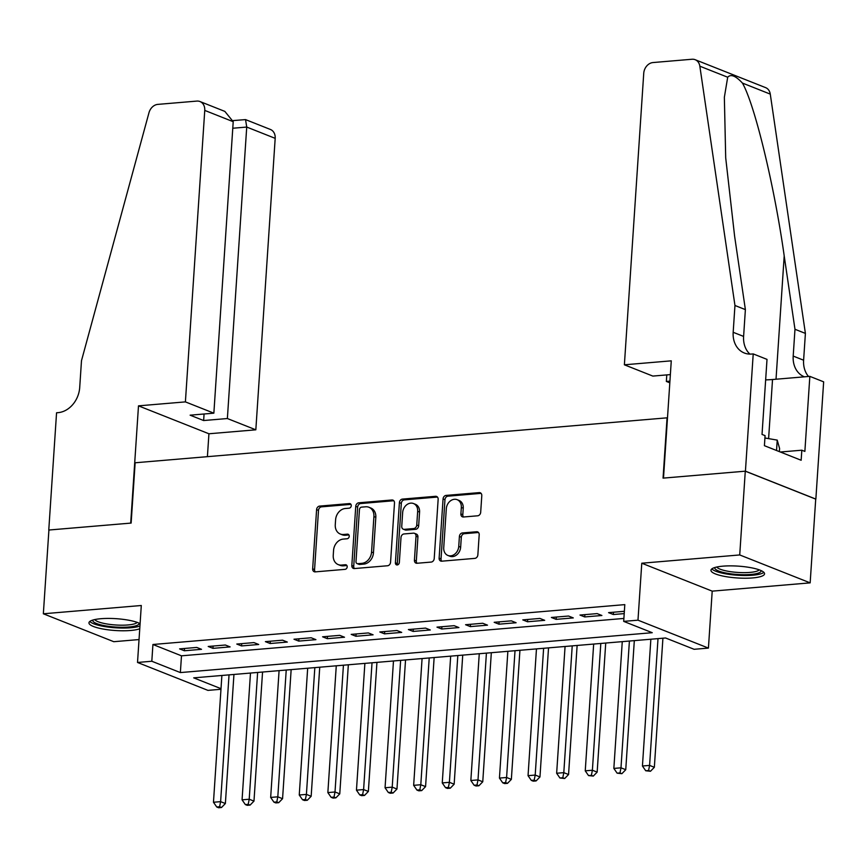 <?xml version="1.0" encoding="UTF-8"?>
<svg xmlns="http://www.w3.org/2000/svg" width="867" height="867" viewBox="0 0 867 867"><rect width="100%" height="100%" fill="white"/><g stroke="black" fill="none" stroke-linecap="round" stroke-linejoin="round"><path stroke-width="1.3" d="M351.254 505.71A2.363 1.897 -68.4 0 0 349.444 503.575L319.62 506.1A3.381 2.72 -68.4 0 0 316.596 509.623L312.662 568.817A3.381 2.72 -68.4 0 0 314.222 571.721A3.381 2.72 -68.4 0 0 315.252 571.873L345.077 569.348A2.363 1.897 -68.4 0 0 345.38 564.742L341.522 565.067A10.816 8.692 -68.4 0 1 338.238 564.601A10.816 8.692 -68.4 0 1 333.242 555.303L333.567 550.372A10.816 8.692 -68.4 0 1 343.245 539.09L347.114 538.765A2.363 1.897 -68.4 0 0 347.418 534.159L343.56 534.484A10.816 8.692 -68.4 0 1 340.265 534.018A10.816 8.692 -68.4 0 1 335.269 524.719L335.605 519.788A10.816 8.692 -68.4 0 1 345.283 508.506L349.141 508.181A2.363 1.897 -68.4 0 0 351.254 505.71M722.915 566.162A26.855 5.928 -176.2 0 0 710.962 570.258A26.855 5.928 -176.2 0 0 724.931 576.457A26.855 5.928 -176.2 0 0 752.61 577.931A26.855 5.928 -176.2 0 0 764.553 573.824A26.855 5.928 -176.2 0 0 750.584 567.636A26.855 5.928 -176.2 0 0 722.915 566.162M140.096 623.655A26.855 5.928 -176.2 0 0 100.897 618.713A26.855 5.928 -176.2 0 0 88.954 622.82A26.855 5.928 -176.2 0 0 102.924 629.009A26.855 5.928 -176.2 0 0 130.592 630.482A26.855 5.928 -176.2 0 0 139.75 628.759M477.663 515.8A3.381 2.72 -68.4 0 0 480.686 512.278L481.792 495.664A3.381 2.72 -68.4 0 0 480.231 492.759A3.381 2.72 -68.4 0 0 479.202 492.619L446.082 495.415A3.381 2.72 -68.4 0 0 443.059 498.937L439.125 558.131A3.381 2.72 -68.4 0 0 440.685 561.036A3.381 2.72 -68.4 0 0 441.715 561.187L474.834 558.381A3.381 2.72 -68.4 0 0 477.858 554.858L479.191 534.798A3.381 2.72 -68.4 0 0 477.63 531.894A3.381 2.72 -68.4 0 0 476.612 531.753L462.436 532.945A3.381 2.72 -68.4 0 0 459.402 536.467L458.741 546.416A9.038 7.261 -68.4 0 1 447.903 555.454A9.038 7.261 -68.4 0 1 443.731 547.684L446.31 508.723A9.038 7.261 -68.4 0 1 457.158 499.685A9.038 7.261 -68.4 0 1 461.331 507.455L460.897 513.947A3.381 2.72 -68.4 0 0 462.469 516.851A3.381 2.72 -68.4 0 0 463.487 516.992L477.663 515.8M745.284 471.182L815.717 499.11L810.157 582.862L739.724 554.945L745.284 471.182L663.06 478.129L667.07 417.829L135.144 462.772L131.134 523.072L48.91 530.019L43.35 613.782L141.299 605.502L137.517 662.464L151.812 661.25L152.928 644.495L624.804 604.624L623.687 621.379L637.982 620.176L708.426 648.093L694.12 649.296L665.574 637.982L193.699 677.853L221.009 688.68M739.724 554.945L641.775 563.214L637.982 620.176M394.496 503.044A3.381 2.72 -68.4 0 0 392.935 500.14A3.381 2.72 -68.4 0 0 391.906 499.988L358.775 502.795A3.381 2.72 -68.4 0 0 355.752 506.317L351.829 565.512A3.381 2.72 -68.4 0 0 353.389 568.416A3.381 2.72 -68.4 0 0 354.408 568.557L387.538 565.761A3.381 2.72 -68.4 0 0 390.562 562.239L394.496 503.044M402.429 499.099L435.559 496.303A3.381 2.72 -68.4 0 1 436.578 496.455A3.381 2.72 -68.4 0 1 438.149 499.359L434.215 558.543A3.381 2.72 -68.4 0 1 431.192 562.076L417.016 563.268A3.381 2.72 -68.4 0 1 415.987 563.127A3.381 2.72 -68.4 0 1 414.426 560.223L416.019 536.218A3.381 2.72 -68.4 0 0 414.459 533.313A3.381 2.72 -68.4 0 0 413.429 533.162L404.022 533.953A3.381 2.72 -68.4 0 0 400.998 537.486L399.34 562.477A2.363 1.897 -68.4 0 1 395.406 562.802L399.405 502.632A3.381 2.72 -68.4 0 1 402.429 499.099L404.336 499.858L437.445 497.062L435.559 496.303M43.35 613.782L113.783 641.699L139.034 639.564M196.755 647.432L179.599 648.884L184.357 650.77L201.512 649.318L196.755 647.432M225.355 645.015L208.199 646.468L212.957 648.353L230.113 646.901L225.355 645.015M253.955 642.599L236.799 644.051L241.557 645.937L258.713 644.484L253.955 642.599M282.555 640.182L265.389 641.634L270.157 643.52L287.313 642.068L282.555 640.182M311.155 637.765L293.989 639.217L298.747 641.103L315.913 639.651L311.155 637.765M339.745 635.348L322.589 636.801L327.347 638.686L344.513 637.234L339.745 635.348M368.345 632.932L351.189 634.384L355.947 636.27L373.103 634.817L368.345 632.932M396.945 630.515L379.789 631.967L384.547 633.853L401.703 632.401L396.945 630.515M425.545 628.098L408.39 629.55L413.147 631.436L430.303 629.984L425.545 628.098M454.145 625.681L436.979 627.134L441.747 629.019L458.903 627.567L454.145 625.681M482.746 623.265L465.579 624.717L470.337 626.603L487.503 625.161L482.746 623.265M511.335 620.848L494.179 622.3L498.937 624.186L516.103 622.744L511.335 620.848M539.935 618.431L522.779 619.883L527.537 621.769L544.693 620.328L539.935 618.431M568.535 616.025L551.379 617.467L556.137 619.352L573.293 617.911L568.535 616.025M597.135 613.608L579.98 615.05L584.737 616.936L601.893 615.494L597.135 613.608M152.928 644.495L181.485 655.82L623.882 618.442M624.359 611.3L608.569 612.633L613.337 614.519L624.207 613.608M641.775 563.214L712.208 591.142L810.157 582.862M712.208 591.142L708.426 648.093M220.966 689.276L207.95 690.381L137.517 662.464M151.812 661.25L180.369 672.575L652.244 632.704L623.687 621.379M181.485 655.82L180.369 672.575M184.357 650.77L184.508 648.473M212.957 648.353L213.109 646.056M241.557 645.937L241.709 643.639M270.157 643.52L270.309 641.222M298.747 641.103L298.909 638.806M327.347 638.686L327.498 636.389M355.947 636.27L356.099 633.972M384.547 633.853L384.699 631.555M413.147 631.436L413.299 629.139M441.747 629.019L441.899 626.722M470.337 626.603L470.499 624.305M498.937 624.186L499.089 621.888M527.537 621.769L527.689 619.471M556.137 619.352L556.289 617.055M584.737 616.936L584.889 614.638M613.337 614.519L613.489 612.221M340.265 534.018L342.172 534.776A10.816 8.692 -68.4 0 0 345.456 535.242L343.56 534.484M348.924 534.95L345.456 535.242M338.238 564.601L340.146 565.36A10.816 8.692 -68.4 0 0 343.43 565.826L341.522 565.067M346.898 565.533L343.43 565.826M350.962 504.366L321.527 506.848A3.381 2.72 -68.4 0 0 318.503 510.381L314.569 569.576A3.381 2.72 -68.4 0 0 315.274 571.862M391.906 499.988L393.781 500.736L360.683 503.543A3.381 2.72 -68.4 0 0 357.659 507.076L353.725 566.259A3.381 2.72 -68.4 0 0 354.43 568.557M361.561 507.13A2.363 1.897 -68.4 0 0 359.447 509.601L355.99 561.556A2.363 1.897 -68.4 0 0 357.811 563.691L361.875 563.355A10.816 8.692 -68.4 0 0 371.553 552.073L373.915 516.559A10.816 8.692 -68.4 0 0 368.919 507.26A10.816 8.692 -68.4 0 0 365.636 506.794L361.561 507.13M357.085 563.593L358.992 564.352A2.363 1.897 -68.4 0 0 359.707 564.45L357.811 563.691M368.919 507.26L370.827 508.019A10.816 8.692 -68.4 0 1 375.823 517.306L373.46 552.821A10.816 8.692 -68.4 0 1 363.782 564.103L359.707 564.45M414.459 533.313L416.355 534.061A3.381 2.72 -68.4 0 1 417.916 536.966L416.323 560.971A3.381 2.72 -68.4 0 0 417.027 563.268M404.336 499.858A3.381 2.72 -68.4 0 0 401.313 503.38L397.314 563.561A2.363 1.897 -68.4 0 0 397.595 564.872M417.666 511.302A9.038 7.261 -68.4 0 0 413.494 503.532A9.038 7.261 -68.4 0 0 402.656 512.57L401.746 526.302A3.381 2.72 -68.4 0 0 403.307 529.206A3.381 2.72 -68.4 0 0 404.325 529.358L413.732 528.556A3.381 2.72 -68.4 0 0 416.756 525.034L417.666 511.302L419.574 512.061A9.038 7.261 -68.4 0 0 415.401 504.291L413.494 503.532M403.307 529.206L405.203 529.965A3.381 2.72 -68.4 0 0 406.233 530.105L404.325 529.358M419.574 512.061L418.663 525.792A3.381 2.72 -68.4 0 1 415.64 529.314L406.233 530.105M457.158 499.685L459.055 500.432A9.038 7.261 -68.4 0 1 463.238 508.203L462.805 514.695A3.381 2.72 -68.4 0 0 463.509 516.992M447.903 555.454L449.81 556.213A9.038 7.261 -68.4 0 0 460.648 547.175L458.741 546.416M476.612 531.753L478.486 532.49L464.333 533.704A3.381 2.72 -68.4 0 0 461.309 537.226L460.648 547.175M479.202 492.619L481.077 493.356L447.99 496.173A3.381 2.72 -68.4 0 0 444.955 499.695L441.032 558.89A3.381 2.72 -68.4 0 0 441.726 561.187M221.887 675.469L213.466 802.257L220.619 801.65L225.377 803.536L233.949 674.45M219.611 806.754L216.75 806.993L218.647 807.751L221.508 807.502L219.611 806.754L220.619 801.65L229.04 674.862M216.75 806.993L213.466 802.257M225.377 803.536L221.508 807.502M139.088 623.156A23.236 5.137 3.8 0 1 136.704 625.519A23.236 5.137 3.8 0 1 109.816 626.494A23.236 5.137 3.8 0 1 92.802 620.078M94.774 619.569A21.512 4.758 -176.2 0 0 112.634 624.728A21.512 4.758 -176.2 0 0 135.274 623.579A21.512 4.758 -176.2 0 0 137.192 622.387M89.832 621.444A26.682 5.896 -176.2 0 0 112.482 627.556A26.682 5.896 -176.2 0 0 139.782 626.05A26.682 5.896 -176.2 0 0 139.934 625.985M761.107 570.594A23.236 5.137 3.8 0 1 758.723 572.957A23.236 5.137 3.8 0 1 731.824 573.943A23.236 5.137 3.8 0 1 714.809 567.527M716.792 567.018A21.512 4.758 -176.2 0 0 734.642 572.177A21.512 4.758 -176.2 0 0 757.292 571.017A21.512 4.758 -176.2 0 0 759.21 569.836M711.85 568.893A26.682 5.896 -176.2 0 0 734.501 575.005A26.682 5.896 -176.2 0 0 761.8 573.488A26.682 5.896 -176.2 0 0 763.86 572.35M779.379 451.62L779.585 448.477L777.222 440.111L764.922 437.987M776.539 450.493L777.222 440.111M185.397 401.887L204.753 110.412A10.328 8.302 -68.4 0 0 199.984 101.537A10.328 8.302 -68.4 0 0 196.842 101.092L157.805 104.387A10.328 8.302 -68.4 0 0 148.972 112.743L81.487 360.694L79.71 387.506A24.103 19.377 111.6 0 1 58.132 412.649L56.561 412.779L48.769 530.04L130.7 523.115L138.492 405.854L185.397 401.887L213.856 413.169L190.122 415.174L203.637 420.538L227.371 418.533L255.83 429.815L275.186 138.341L246.727 127.059L232.779 128.24M227.371 418.533L246.727 127.059L245.545 119.603L270.417 129.465A10.328 8.302 111.6 0 1 275.186 138.341M207.408 456.671L208.925 433.771L255.83 429.815M138.492 405.854L208.925 433.771M213.856 413.169L233.212 121.694L204.753 110.412M203.637 420.538L204.07 414.003M199.984 101.537L224.846 111.399L233.212 121.694M233.201 120.578L245.545 119.603M624.381 364.801L643.737 73.327A10.328 8.302 -68.4 0 1 652.981 62.554L692.018 59.249A10.328 8.302 -68.4 0 1 695.161 59.704A10.328 8.302 -68.4 0 1 699.842 66.195L734.956 305.487L733.179 332.289A24.103 19.377 -68.4 0 0 744.319 352.999A24.103 19.377 -68.4 0 0 751.646 354.05L753.217 353.909L745.425 471.171L663.493 478.096L671.275 360.835L624.381 364.801L652.84 376.083L670.364 374.598M695.161 59.704L765.594 87.621A10.328 8.302 111.6 0 1 770.275 94.113L805.4 333.405L794.974 329.276L784.202 255.895C774.426 185.971 754.691 104.354 742.423 83.069C735.704 75.797 730.794 73.858 727.695 77.228L724.357 97.288L725.701 157.827L734.62 236.247L745.382 309.617L743.604 336.418A24.103 19.377 -68.4 0 0 749.912 354.104M745.382 309.617L734.956 305.487M805.4 333.405L803.611 360.206A24.103 19.377 -68.4 0 0 808.532 376.473M804.424 376.82A24.103 19.377 -68.4 0 1 804.327 376.787A24.103 19.377 -68.4 0 1 793.197 356.077L794.974 329.276M745.425 471.171L815.858 499.089L823.65 381.838L809.843 376.365L804.869 451.414L801.823 450.201L780.365 452.01M753.217 353.909L767.013 359.382L762.028 434.432L765.073 435.635L764.412 445.692L801.151 460.258L801.823 450.201M669.823 382.813L666.355 381.437L669.931 381.133M666.355 381.437L666.788 374.902M809.843 376.365L772.53 379.518A38.733 8.551 3.8 0 1 765.659 379.887M250.487 673.052L242.066 799.84L249.208 799.233L253.977 801.119L262.549 672.033M248.211 804.338L245.35 804.576L247.247 805.335L250.108 805.085L248.211 804.338L249.208 799.233L257.629 672.445M245.35 804.576L242.066 799.84M253.977 801.119L250.108 805.085M279.087 670.635L270.667 797.423L277.808 796.816L282.566 798.702L291.149 669.617M276.801 801.921L273.939 802.159L275.847 802.918L278.708 802.679L276.801 801.921L277.808 796.816L286.229 670.039M273.939 802.159L270.667 797.423M282.566 798.702L278.708 802.679M307.677 668.219L299.256 795.006L306.409 794.4L311.166 796.285L319.739 667.2M305.401 799.504L302.54 799.742L304.447 800.501L307.308 800.263L305.401 799.504L306.409 794.4L314.829 667.623M302.54 799.742L299.256 795.006M311.166 796.285L307.308 800.263M336.277 665.802L327.856 792.59L335.009 791.983L339.766 793.869L348.339 664.783M334.001 797.087L331.14 797.326L333.047 798.084L335.908 797.846L334.001 797.087L335.009 791.983L343.43 665.206M331.14 797.326L327.856 792.59M339.766 793.869L335.908 797.846M364.877 663.385L356.456 790.173L363.609 789.566L368.367 791.452L376.939 662.366M362.601 794.671L359.74 794.909L361.647 795.668L364.508 795.429L362.601 794.671L363.609 789.566L372.03 662.789M359.74 794.909L356.456 790.173M368.367 791.452L364.508 795.429M393.477 660.968L385.056 787.756L392.209 787.149L396.967 789.035L405.539 659.95M391.201 792.254L388.34 792.492L390.237 793.251L393.098 793.012L391.201 792.254L392.209 787.149L400.63 660.372M388.34 792.492L385.056 787.756M396.967 789.035L393.098 793.012M422.077 658.552L413.657 785.339L420.798 784.733L425.567 786.618L434.139 657.533M419.801 789.837L416.94 790.075L418.837 790.834L421.698 790.596L419.801 789.837L420.798 784.733L429.219 657.955M416.94 790.075L413.657 785.339M425.567 786.618L421.698 790.596M450.677 656.135L442.257 782.923L449.399 782.316L454.156 784.202L462.729 655.116M448.391 787.42L445.53 787.659L447.437 788.417L450.298 788.179L448.391 787.42L449.399 782.316L457.819 655.539M445.53 787.659L442.257 782.923M454.156 784.202L450.298 788.179M479.267 653.718L470.846 780.506L477.999 779.899L482.756 781.785L491.329 652.699M476.991 785.003L474.13 785.242L476.037 786.001L478.898 785.762L476.991 785.003L477.999 779.899L486.42 653.122M474.13 785.242L470.846 780.506M482.756 781.785L478.898 785.762M507.867 651.312L499.446 778.089L506.599 777.482L511.357 779.368L519.929 650.283M505.591 782.587L502.73 782.825L504.637 783.584L507.498 783.345L505.591 782.587L506.599 777.482L515.02 650.705M502.73 782.825L499.446 778.089M511.357 779.368L507.498 783.345M536.467 648.895L528.046 775.672L535.199 775.065L539.957 776.951L548.529 647.877M534.191 780.17L531.33 780.408L533.238 781.167L536.099 780.929L534.191 780.17L535.199 775.065L543.62 648.288M531.33 780.408L528.046 775.672M539.957 776.951L536.099 780.929M565.067 646.479L556.647 773.256L563.799 772.649L568.557 774.534L577.129 645.46M562.791 777.753L559.93 778.002L564.688 778.512L562.791 777.753L563.799 772.649L572.22 645.872M559.93 778.002L556.647 773.256M568.557 774.534L564.688 778.512M593.667 644.062L585.247 770.839L592.389 770.232L597.157 772.129L605.73 643.043M591.392 775.336L588.53 775.586L593.288 776.095L591.392 775.336L592.389 770.232L600.809 643.455M588.53 775.586L585.247 770.839M597.157 772.129L593.288 776.095M622.268 641.645L613.847 768.422L620.989 767.815L625.746 769.712L634.319 640.626M619.981 772.92L617.12 773.169L621.888 773.678L619.981 772.92L620.989 767.815L629.409 641.038M617.12 773.169L613.847 768.422M625.746 769.712L621.888 773.678M650.857 639.228L642.436 766.005L649.589 765.398L654.347 767.295L662.919 638.21M648.581 770.503L645.72 770.752L650.488 771.262L648.581 770.503L649.589 765.398L658.01 638.621M645.72 770.752L642.436 766.005M654.347 767.295L650.488 771.262M350.756 504.095L349.444 503.575M346.702 565.262L345.38 564.742M348.729 534.679L347.418 534.159M314.569 569.576L312.662 568.817M318.503 510.381L316.596 509.623M321.527 506.848L319.62 506.1M353.725 566.259L351.829 565.512M357.659 507.076L355.752 506.317M360.683 503.543L358.775 502.795M363.782 564.103L361.875 563.355M373.46 552.821L371.553 552.073M375.823 517.306L373.915 516.559M416.323 560.971L414.426 560.223M417.916 536.966L416.019 536.218M397.314 563.561L395.406 562.802M401.313 503.38L399.405 502.632M415.64 529.314L413.732 528.556M418.663 525.792L416.756 525.034M462.805 514.695L460.897 513.947M463.238 508.203L461.331 507.455M461.309 537.226L459.402 536.467M464.333 533.704L462.436 532.945M441.032 558.89L439.125 558.131M444.955 499.695L443.059 498.937M447.99 496.173L446.082 495.415M743.604 336.418L733.179 332.289M793.197 356.077L803.611 360.206M770.275 94.113L742.423 83.069M727.695 77.228L699.842 66.195M784.202 255.895L776.019 379.226M768.606 438.626L772.53 379.518"/></g></svg>
